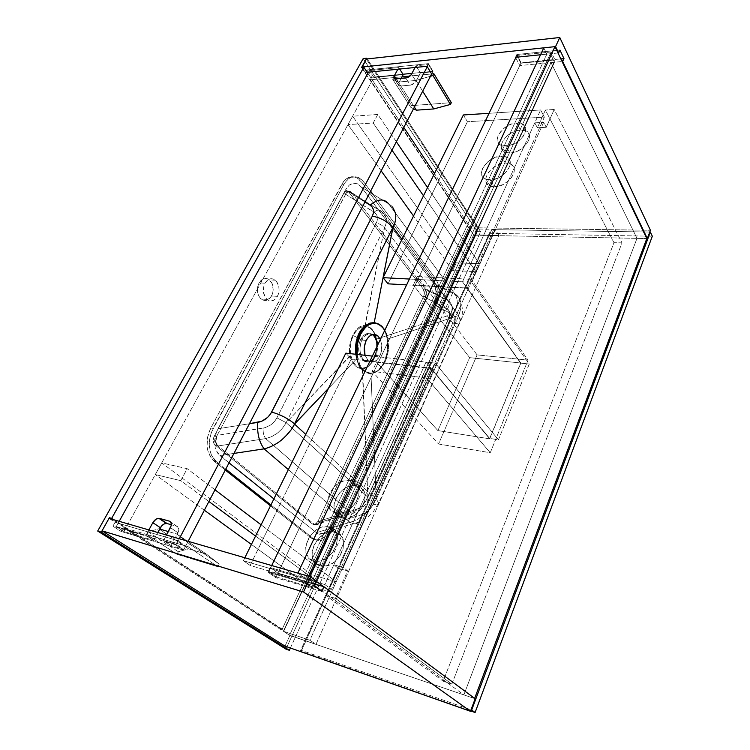 <?xml version="1.0" encoding="UTF-8"?>
<svg xmlns="http://www.w3.org/2000/svg" width="750" height="750" viewBox="0 0 750 750"><rect width="100%" height="100%" fill="white"/><g stroke="black" fill="none" stroke-linecap="round" stroke-linejoin="round"><path stroke-width="0.56" stroke-dasharray="3.75 2.81" d="M311.306 582.975L550.997 62.578L636.994 238.359L463.875 694.894L311.306 582.975L314.887 584.034L311.306 582.975L550.997 62.578L636.994 238.359L646.809 238.547L636.994 238.359L463.875 694.894L474.591 698.55L463.875 694.894L311.306 582.975M543.787 47.841L546.863 54.131L550.369 53.775L554.475 62.241L550.997 62.578L554.475 62.241L315.056 584.081L554.475 62.241L550.369 53.775L546.863 54.131L303.628 577.35L297.881 573.131L303.628 577.35L307.387 578.447L303.628 577.35L546.863 54.131L543.787 47.841M309.919 576.628L316.163 581.25L309.919 576.628M323.259 586.5L474.591 698.55L323.259 586.5M314.916 583.978L307.387 578.447L550.369 53.775L307.387 578.447L314.916 583.978M477.197 227.794L650.428 230.269L477.197 227.794L473.803 235.181L646.809 238.547L473.803 235.181L370.303 79.828L402.056 76.791L370.303 79.828L371.691 77.297L368.4 72.328L371.691 77.297L402.966 74.25L371.691 77.297L370.303 79.828L473.803 235.181L477.197 227.794L366.3 59.044L477.197 227.794M367.2 72.328L365.428 72.516L362.053 67.444L365.428 72.516L367.2 72.328M558.009 52.997L540.534 54.769L558.009 52.997M515.747 57.797L519.778 65.559L562.087 61.519L519.778 65.559L521.109 62.766L560.831 58.903L521.109 62.766L519.778 65.559L515.747 57.797M409.988 76.031L431.663 73.969L409.988 76.031L431.663 73.969L433.041 71.325L431.663 73.969L432.806 71.766L420.384 72.975L415.969 65.803L428.438 64.528L432.806 71.766L431.663 73.969L409.988 76.031M368.325 72.216L366.844 69.975L365.428 72.516L366.844 69.975L368.325 72.216M559.922 50.062L516.834 54.506L515.494 57.309L516.834 54.506L521.109 62.766L516.834 54.506L559.922 50.062M411.938 73.378L433.041 71.325L428.4 63.628L366.844 69.975L428.4 63.628L427.003 66.272L428.4 63.628L433.041 71.325L411.938 73.378M185.719 545.981L123.206 527.559L289.884 635.475L475.162 698.747L289.884 635.475L284.991 646.116L289.884 635.475L123.206 527.559L185.719 545.981L183.562 550.116L121.069 531.441L123.206 527.559L121.069 531.441L183.562 550.116L185.719 545.981L177.684 540.581L185.719 545.981M314.887 584.034L277.922 573.141L270.122 567.562L316.266 581.034L270.122 567.562L267.938 572.119L314.091 585.788L267.938 572.119L270.122 567.562L277.922 573.141L275.766 577.659L267.938 572.119L275.766 577.659L277.922 573.141L314.887 584.034M109.013 518.372L115.078 522.3L177.684 540.581L115.078 522.3L112.903 526.2L121.069 531.441L112.903 526.2L175.491 544.734L177.684 540.581L175.491 544.734L183.562 550.116L175.491 544.734L112.903 526.2L115.078 522.3L109.013 518.372M321.75 591.394L275.766 577.659L321.75 591.394M551.128 51.956L516.863 55.462L520.884 63.225L554.991 59.925L551.128 51.956L305.4 582.516L312.638 587.784L554.991 59.925L520.884 63.225L276.131 576.909L312.638 587.784L276.131 576.909L268.762 571.688L305.4 582.516L268.762 571.688L271.716 565.547L268.762 571.688L276.131 576.909L520.884 63.225L516.863 55.462L551.128 51.956L554.991 59.925L312.638 587.784L305.4 582.516L551.128 51.956M516.009 57.253L516.863 55.462L516.009 57.253M153.6 540.384L145.959 535.388L116.25 526.603L123.919 531.534L153.6 540.384L123.919 531.534L373.941 77.475L369.375 70.575L398.738 67.566L399.675 69.037L398.738 67.566L369.375 70.575L368.475 72.206L369.375 70.575L373.941 77.475L403.209 74.634L373.941 77.475L123.919 531.534L116.25 526.603L145.959 535.388L148.903 529.941L145.959 535.388L153.6 540.384L157.809 532.519L153.6 540.384M166.491 535.041L163.547 540.581L176.334 544.359L179.288 538.753L176.334 544.359L163.547 540.581L171.15 545.616L183.928 549.422L176.334 544.359L183.928 549.422L171.15 545.616L177.938 532.744L178.847 529.566L177.534 526.584L171.337 524.738L176.822 526.266L170.738 522.084L176.822 526.266C179.044 527.259 179.419 529.416 177.938 532.744L170.428 527.634L177.938 532.744L171.15 545.616L163.547 540.581L166.491 535.041M427.284 66.731L428.438 64.528L415.969 65.803L415.078 67.481L415.969 65.803L420.384 72.975L432.806 71.766L428.438 64.528L427.284 66.731M397.847 69.225L398.738 67.566L397.847 69.225M119.184 521.325L116.25 526.603L119.184 521.325M401.156 78.469L398.522 83.522L398.944 85.594L400.734 85.997L411.075 85.013L415.566 81.975L420.384 72.975L416.006 81.281L411.544 74.138L416.006 81.281C414.637 83.438 412.734 84.722 410.287 85.144L405.787 78.028L410.287 85.144L400.734 85.997L396.206 78.938L400.734 85.997L399.459 85.875C398.297 85.369 398.072 84.366 398.812 82.847L396.291 78.928L398.812 82.847L401.156 78.469M188.147 541.322L183.928 549.422L188.147 541.322M316.003 644.297L498.881 235.359L473.597 234.872L289.556 635.259L316.003 644.297L309.881 640.266L495 229.284L498.881 235.359L316.003 644.297L309.881 640.266L283.359 631.247L469.613 228.9L495 229.284L309.881 640.266L283.359 631.247L289.556 635.259L473.597 234.872L469.613 228.9L283.359 631.247L289.556 635.259L316.003 644.297M498.881 235.359L495 229.284L469.613 228.9L473.597 234.872L498.881 235.359M490.012 233.316L652.312 236.222L490.012 233.316L301.05 651.403L470.606 710.925L300.413 650.991L301.584 650.475L471.019 709.809L301.584 650.475L491.775 229.612L489.609 232.688L490.012 233.316L301.05 651.403L300.413 650.991L489.609 232.688L490.012 233.316M649.763 232.041L491.775 229.612L649.763 232.041M300.413 650.991L301.584 650.475L491.775 229.612L489.609 232.688L300.413 650.991M319.978 565.744L322.631 566.166C340.322 567.881 352.275 535.163 335.447 532.144L329.222 527.006C346.116 529.988 333.966 562.894 316.191 561.225L313.538 560.812L319.978 565.744L313.538 560.812C296.616 556.912 309.928 524.513 327.169 526.678L329.222 527.006L335.447 532.144L333.403 531.816C316.228 529.603 303.131 561.806 319.978 565.744L315.281 562.969L312.525 558.084L312.094 551.841L314.034 545.194L318.028 539.128L323.475 534.525L329.578 532.078L332.606 531.788L338.016 533.137L341.916 536.897L343.688 542.512L343.041 549.15L340.031 555.788L335.119 561.366L332.175 563.484L325.922 565.931L319.978 565.744M341.944 518.034L343.744 518.316C361.425 520.594 374.025 488.278 356.803 485.756L350.869 480.338C368.166 482.812 355.369 515.316 337.613 513.084L335.803 512.803L341.944 518.034L335.803 512.803C318.497 509.447 332.419 477.45 349.65 480.15L350.869 480.338L356.803 485.756L355.584 485.559C338.419 482.812 324.694 514.641 341.944 518.034L337.238 515.531L334.425 510.975L333.909 505.069L335.728 498.713L339.6 492.853L344.944 488.344L347.925 486.816L353.972 485.494L359.363 486.628L363.291 490.087L365.128 495.366L364.575 501.675L361.688 508.041L359.484 510.938L354.009 515.559L347.841 518.044L341.944 518.034M324.862 584.559L331.369 589.397L250.134 565.434L243.384 560.709L324.862 584.559L426.009 362.091L372.375 356.109L426.009 362.091L431.119 368.212L351.234 358.997L250.134 565.434L331.369 589.397L431.119 368.212L331.369 589.397L324.862 584.559L426.009 362.091L431.119 368.212L351.234 358.997L345.825 353.156L351.234 358.997L250.134 565.434L243.384 560.709L324.862 584.559M244.847 557.756L243.384 560.709L244.847 557.756M313.538 560.812L308.822 558.047L306.075 553.134L305.672 546.863L307.65 540.178L309.441 536.991L314.297 531.525L320.231 527.897L326.363 526.65L331.791 528L335.7 531.759L337.453 537.394L336.769 544.069L333.712 550.744L331.434 553.753L325.8 558.506L319.5 560.981L313.538 560.812M335.803 512.803L331.088 510.309L328.284 505.744L327.787 499.809L329.653 493.416L333.562 487.519L338.953 482.972L345.019 480.45L350.869 480.338L353.438 481.209L357.366 484.669L359.203 489.966L358.622 496.303L355.688 502.706L350.85 508.181L347.944 510.281L341.728 512.803L335.803 512.803M494.391 186.825C508.359 187.247 521.531 167.213 509.775 163.678L505.341 163.022L501.3 156.113L505.744 156.741C517.537 160.219 504.234 180.347 490.209 180L494.391 186.825L491.906 186.628L487.987 184.913L485.906 181.678L485.953 177.441L488.1 172.838L492.019 168.553L497.119 165.216L502.669 163.331L505.341 163.022L510.009 163.772L513.169 166.219L514.322 170.006L514.069 172.228L511.941 176.916L507.956 181.294L502.734 184.688L494.391 186.825L490.209 180L485.559 179.175L482.494 176.662L481.706 174.881L481.772 170.644L482.606 168.338L487.894 161.709L495.816 157.181L503.784 156.244L507.787 157.856L509.981 161.025L510.019 165.281L507.872 169.978L503.859 174.394L498.6 177.816L492.928 179.719L486.188 179.419C474.197 175.941 487.284 156 501.3 156.113L505.341 163.022C491.391 162.844 478.425 182.7 490.369 186.234L494.391 186.825M509.963 153C523.481 153.084 536.419 134.297 525.459 130.697L520.547 129.994L516.675 122.962L521.606 123.647C532.594 127.191 519.544 146.062 505.959 146.053L509.963 153L507.497 152.869L503.578 151.312L501.459 148.275L501.45 144.225L503.531 139.772L507.375 135.581L512.409 132.281L517.894 130.341L525.197 130.594L528.366 132.863L529.556 136.453L529.331 138.591L527.278 143.119L520.903 149.231L515.428 151.922L509.963 153L505.959 146.053L503.484 145.931L499.556 144.394L497.447 141.366L497.175 139.425L498.253 135.084L503.428 128.634L511.238 124.116L519.15 123.038L523.144 124.481L525.375 127.453L525.459 131.522L523.387 136.069L519.45 140.372L514.266 143.766L508.659 145.716L501.431 145.416C490.266 141.872 503.091 123.178 516.675 122.962L520.547 129.994C507.019 130.134 494.306 148.753 505.444 152.344L509.963 153M463.378 114.966L467.428 121.725L544.359 117.131L540.628 109.969L489.066 113.306L540.628 109.969L544.359 117.131L467.156 288.319L462.497 281.812L540.628 109.969L462.497 281.812L467.156 288.319L544.359 117.131L467.428 121.725L463.378 114.966M388.041 283.837L467.428 121.725L388.041 283.837M406.603 284.887L467.156 288.319L406.603 284.887M409.416 279.037L462.497 281.812L520.641 363.113L489.694 438.412L426.009 362.091L333.834 564.825L343.294 567.431L435.262 363.122L426.009 362.091L333.834 564.825L338.222 568.256L325.912 595.481L335.372 598.322L451.856 684.122L443.147 681.188L325.912 595.481L443.147 681.188L613.978 242.7L622.013 242.878L451.856 684.122L335.372 598.322L347.662 570.872L343.294 567.431L435.262 363.122L498.441 439.8L529.266 364.022L471.656 282.291L543.647 122.353L546.244 127.294L554.212 109.472L622.013 242.878L554.212 109.472L545.4 110.044L613.978 242.7L545.4 110.044L537.384 127.753L534.769 122.85L462.497 281.812L471.656 282.291L543.647 122.353L534.769 122.85L462.497 281.812L471.656 282.291L529.266 364.022L498.441 439.8L489.694 438.412L520.641 363.113L529.266 364.022L520.641 363.113L462.497 281.812L409.416 279.037M430.988 368.512L489.713 438.844L437.887 430.584L376.509 362.213L430.988 368.512L376.509 362.213L372.159 371.334L438.562 444.009L490.256 452.738L528.047 360.122L471.225 279.291L417.384 276.581L413.372 285L469.65 357.647L437.887 430.584L489.713 438.844L520.866 363.019L469.65 357.647L520.866 363.019L467.278 288.047L413.372 285L467.278 288.047L471.225 279.291L417.384 276.581L477.113 354.9L528.047 360.122L477.113 354.9L438.562 444.009L490.256 452.738L426.694 378.028L372.159 371.334L426.694 378.028L430.988 368.512L489.713 438.844L520.866 363.019L467.278 288.047L471.225 279.291L528.047 360.122L490.256 452.738L426.694 378.028L430.988 368.512M376.509 362.213L437.887 430.584L469.65 357.647L413.372 285L417.384 276.581L477.113 354.9L438.562 444.009L372.159 371.334L376.509 362.213M393.628 77.597L411.628 105.591L451.322 102.666L411.628 105.591L393.628 77.597L392.7 79.312L398.334 82.069L415.978 80.447L430.481 76.237L415.978 80.447L422.691 91.2L415.978 80.447L398.334 82.069L414.394 107.109L398.334 82.069L392.7 79.312L410.747 107.287L392.7 79.312L393.628 77.597M402.056 76.791L393.863 77.578L402.056 76.791M413.55 108.731L410.747 107.287L411.628 105.591L410.747 107.287L413.55 108.731M146.812 534.516L176.991 554.325L178.341 551.747L148.238 531.872L146.812 534.516L188.006 546.656L189.441 543.9L176.738 533.953L168.347 531.553L176.738 533.953L206.494 554.156L176.738 533.953L189.441 543.9L219.234 564.075L189.441 543.9L188.006 546.656L217.884 566.766L188.006 546.656L146.812 534.516L176.991 554.325L217.884 566.766L176.991 554.325L178.341 551.747L188.597 548.85L158.7 528.787L148.238 531.872L178.341 551.747L188.597 548.85L206.494 554.156L219.234 564.075L217.884 566.766L219.234 564.075L206.494 554.156L188.597 548.85L158.7 528.787L148.238 531.872L146.812 534.516M159.666 529.069L158.7 528.787L159.666 529.069M479.475 263.747L427.556 187.547L479.475 263.747L475.931 271.613L423.488 195.778L475.931 271.613L452.681 270.572L413.522 215.972L452.681 270.572L456.244 262.838L479.475 263.747L475.931 271.613L452.681 270.572L456.244 262.838L352.613 116.212L456.244 262.838L479.475 263.747M396.347 141.741L377.775 114.478L352.613 116.212L347.991 124.594L373.181 123.009L377.775 114.478L396.347 141.741M391.959 150.169L373.181 123.009L391.959 150.169M381.178 170.869L347.991 124.594L381.178 170.869M377.775 114.478L373.181 123.009L347.991 124.594L352.613 116.212L377.775 114.478M307.406 585.15L251.409 544.444L307.406 585.15L312.131 574.913L161.719 462.891L155.287 474.572L180.75 480.647L208.894 501.497L180.75 480.647L187.191 468.675L161.719 462.891L312.131 574.913L336.197 581.85L261.103 524.812L336.197 581.85L331.481 592.312L307.406 585.15L312.131 574.913L336.197 581.85L331.481 592.312L255.553 536.062L331.481 592.312L307.406 585.15M204.347 510.234L155.287 474.572L204.347 510.234M214.997 489.797L187.191 468.675L214.997 489.797M155.287 474.572L180.75 480.647L187.191 468.675L161.719 462.891L155.287 474.572M451.856 684.122L622.013 242.878L613.978 242.7L443.147 681.188L451.856 684.122M489.694 438.412L426.009 362.091L435.262 363.122L498.441 439.8L489.694 438.412M537.384 127.753L546.244 127.294L543.647 122.353L534.769 122.85L537.384 127.753L545.4 110.044L554.212 109.472L546.244 127.294L537.384 127.753M338.222 568.256L347.662 570.872L335.372 598.322L325.912 595.481L338.222 568.256L333.834 564.825L343.294 567.431L347.662 570.872L338.222 568.256M368.072 360.469L365.016 355.294L368.212 360.591L372.272 362.147L376.481 360.422L379.884 355.866C376.425 362.091 372.488 363.619 368.072 360.469L363.844 359.981C368.278 363.122 372.216 361.603 375.684 355.406L379.884 355.866L380.822 353.475L381.806 345.516L380.391 339.441C382.472 344.738 382.303 350.212 379.884 355.866L375.038 355.603L376.753 350.109L371.822 362.269L373.988 358.603L371.822 362.269C369.094 365.916 366 367.828 362.55 368.016L362.25 368.7C356.316 368.456 352.294 364.106 350.184 355.631L350.897 355.378C352.941 363.562 356.822 367.772 362.55 368.016C366 367.828 369.094 365.916 371.822 362.269L373.528 358.144C370.003 362.288 366.778 362.897 363.844 359.981C359.466 354.778 358.856 348.131 361.997 340.05L366.234 340.472L361.997 340.05C363.703 335.503 367.134 333.666 372.281 334.556C368.325 332.934 364.903 334.762 361.997 340.05L353.353 335.587C350.419 341.878 349.603 348.469 350.897 355.378C352.941 363.562 356.822 367.772 362.55 368.016L367.875 497.166C363.919 505.087 358.266 510.262 350.906 512.691L352.256 513.263C354.197 513.497 355.397 512.278 355.856 509.625C360.516 507.909 364.125 504.469 366.694 499.303L368.878 498.844L367.875 497.166L362.25 368.7C370.837 367.013 375.787 359.55 377.091 346.303C377.184 358.041 368.503 369.553 362.25 368.7C356.316 368.456 352.294 364.106 350.184 355.631C346.941 342.047 355.509 324.881 364.875 325.706L384.562 227.766L286.163 422.662L282.459 428.278L277.509 433.069L271.744 436.613L265.678 438.6L350.906 512.691L314.175 524.194L316.641 524.728L318.422 523.762L320.663 520.669L355.856 509.625C355.387 512.316 354.169 513.525 352.191 513.253L350.906 512.691L355.912 510.544L360.694 507.019L364.8 502.425L367.875 497.166L286.163 422.662L276.928 417.872C273.778 423.441 269.184 426.853 263.156 428.091C262.866 432.347 263.7 435.853 265.678 438.6C263.7 435.853 262.866 432.347 263.156 428.091L217.162 435.356L215.831 441.366L216.487 444.037L217.941 445.969L265.678 438.6L217.941 445.969L314.175 524.194L350.906 512.691L265.678 438.6C274.584 436.491 281.409 431.175 286.163 422.662L350.184 355.631C346.303 343.828 356.466 323.438 364.875 325.706C370.734 326.316 374.625 330.778 376.537 339.084L450.525 314.812L384.562 227.766C387.75 220.594 386.737 215.213 381.525 211.613C379.622 209.4 377.156 209.597 374.119 212.184C377.672 214.753 378.384 218.4 376.266 223.116C379.678 223.734 382.444 225.281 384.562 227.766L450.525 314.812L451.941 310.275L451.959 306.15L450.6 302.784L447.984 300.478C452.381 303.291 453.225 308.072 450.525 314.812L451.163 316.988L448.8 318.178L451.163 316.978L450.525 314.812L367.875 497.166L368.878 498.834L366.694 499.303L448.8 318.178C450.581 313.781 450.084 310.725 447.328 308.991C449.306 306.281 449.662 303.637 448.397 301.059L448.369 301.012C449.672 303.6 449.325 306.262 447.328 308.991L425.325 297.469L448.247 309.619L449.794 312.572L449.372 316.678L365.794 501.056L362.072 505.781L357.441 508.997L320.663 520.669L318.422 523.762L316.641 524.728L314.175 524.194L315.975 525.103L317.503 524.784L320.119 521.831L425.325 297.469L426.272 292.762L425.053 288.759L447.984 300.478L381.525 211.613L350.409 191.812L347.831 191.859L345.619 194.222L374.119 212.184C377.156 209.597 379.622 209.4 381.525 211.613L447.984 300.478L425.053 288.759L426.272 292.762L425.325 297.469L426.478 292.622L425.391 289.191L351.928 193.097L383.25 212.897L386.25 218.325L386.231 222.891L384.562 227.766C382.444 225.281 379.678 223.734 376.266 223.116L276.928 417.872L376.959 221.503L377.353 216.834L375.291 213.094L345.619 194.222L348.694 191.569L350.409 191.812L351.928 193.097L350.887 191.888L348.731 191.147L346.688 192.403L216.487 436.622L215.494 441.591L217.387 445.519L215.831 441.366L217.162 435.356L346.163 193.209L343.931 193.228L346.163 193.209C347.447 191.1 348.966 190.612 350.719 191.747L351.506 192.553L349.284 192.572L351.506 192.553L425.391 289.191L423.281 289.069L425.391 289.191C426.703 291.328 426.834 293.766 425.766 296.522L423.656 296.381L425.766 296.522L320.119 521.831L317.972 521.306L320.119 521.831C318.469 524.831 316.631 525.741 314.616 524.541L312.45 524.006L314.616 524.541L217.387 445.519L215.137 445.069L312.45 524.006C314.466 525.206 316.312 524.306 317.972 521.306L423.656 296.381C424.725 293.634 424.594 291.197 423.281 289.069L348.497 191.775C346.744 190.641 345.225 191.128 343.931 193.228L214.238 436.191L216.487 436.622L214.238 436.191C212.691 439.659 212.916 442.556 214.922 444.881L217.172 445.331C215.166 443.006 214.941 440.1 216.487 436.622L217.162 435.356L265.209 427.631L271.144 424.631L274.462 421.537L276.928 417.872L286.163 422.662L384.562 227.766L365.091 326.456C369.262 326.719 372.506 329.363 374.822 334.387C372.506 329.363 369.262 326.719 365.091 326.456C360.422 326.55 356.503 329.587 353.353 335.587L360.806 339.647C362.503 335.194 365.925 333.216 371.044 333.731C376.041 337.509 377.944 342.966 376.753 350.109L377.081 346.312L376.753 350.109L373.528 358.144C370.022 363.281 365.766 363.188 360.769 357.872C358.134 350.034 358.144 343.959 360.806 339.647L361.997 340.05C359.906 343.2 358.209 354.591 363.844 359.981C369.722 362.409 373.659 360.881 375.684 355.406L375.038 355.603L373.988 358.603L376.453 350.719L376.884 346.725L375.038 355.603L373.528 358.144C365.634 370.069 353.653 353.184 360.806 339.647C364.191 333.647 368.062 331.931 372.422 334.509M375.684 355.406L377.616 345.206C377.606 349.781 376.959 353.175 375.684 355.406M376.369 339.384L375.347 335.709L376.537 339.084L376.837 342.938L376.369 339.384M384.45 361.781L385.191 361.866C378.994 373.134 371.887 375.909 363.853 370.2C360.141 366.656 357.891 361.397 357.113 354.413L359.747 364.425L362.963 369.319L365.606 371.559L368.522 372.881L371.588 373.256L374.681 372.666L379.144 370.069L381.834 367.303L385.191 361.866L388.397 350.578L388.05 338.756L384.881 330.094C389.812 339.834 389.916 350.419 385.191 361.866L384.45 361.781L381.272 366.984C372.497 379.106 357.731 372.206 356.363 354.328C357.141 361.312 359.391 366.572 363.103 370.106C371.137 375.816 378.253 373.041 384.45 361.781L384.45 361.781C390.234 350.091 388.547 332.484 380.887 326.016L374.878 323.166C384.525 326.156 388.753 335.484 387.562 351.141L384.45 361.781M381.675 366.581L384.366 362.006L381.675 366.581L378.412 370.172L381.675 366.581M374.784 372.534L378.412 370.172L374.784 372.534L370.959 373.528L374.784 372.534M368.606 373.453L370.959 373.528L376.266 499.35L370.959 373.528L366.3 372.825L368.606 373.453M362.109 369.994L366.3 372.825L362.109 369.994L358.734 365.25L362.109 369.994M356.503 358.969L358.734 365.25L355.884 355.875L356.503 358.969L349.144 366.666L356.503 358.969M355.669 354.253L355.884 355.875L355.669 354.253M265.003 283.219C268.041 278.531 271.519 277.528 275.409 280.209C279.459 284.616 280.134 290.006 277.434 296.381L271.547 295.95C274.256 289.613 273.572 284.25 269.513 279.862C265.613 277.191 262.134 278.184 259.088 282.853L265.003 283.219L267.375 280.275L270.328 278.812L273.403 279.037L276.131 280.894L278.728 286.059L279.084 290.325L278.259 294.506L276.375 298.003L273.703 300.272L270.656 300.966L267.675 299.972L265.228 297.422L263.344 291.562L263.588 287.184L265.003 283.219L259.088 282.853L262.894 278.991L265.969 278.372L268.941 279.431L272.222 283.734L273.197 289.931L272.372 294.094L270.487 297.572L266.316 300.384L263.231 300.234L260.456 298.434L258.412 295.247L257.438 291.159L257.672 286.8L259.088 282.853C256.35 289.191 256.997 294.572 261.038 298.978C265.031 301.697 268.528 300.684 271.547 295.95L277.434 296.381C274.416 301.134 270.919 302.147 266.934 299.419C262.913 294.994 262.266 289.594 265.003 283.219M363.169 58.613L477.338 231.638L480.628 231.694L367.247 58.941L480.628 231.694L477.338 231.638L285.919 649.097L477.338 231.638L363.169 58.613M290.4 648.019L480.628 231.694L290.4 648.019M317.972 521.306L315.347 524.25L312.45 524.006L215.137 445.069L213.863 443.419L213.216 439.884L214.238 436.191L343.931 193.228L345.769 191.381L347.25 191.203L349.284 192.572L423.281 289.069L424.369 293.512L423.656 296.381L317.972 521.306M433.266 278.212L436.003 283.809L437.213 290.878L436.725 298.378L434.606 305.203L470.466 227.737L434.456 173.55L470.466 227.737L434.606 305.203L436.725 305.353L333.741 528.375C327.741 539.522 320.972 542.953 313.453 538.678L270.909 504.938L313.453 538.678L311.269 538.106L270.478 505.819L311.269 538.106L315.872 540.084L321.337 540.431L324.178 539.372L329.503 535.05L333.741 528.375L331.575 527.841L327.338 534.497L322.003 538.819L316.359 540.103L311.269 538.106C318.797 542.381 325.566 538.959 331.575 527.841L333.741 528.375L436.725 305.353L434.606 305.203C438.488 295.116 438.038 286.116 433.266 278.212L435.384 278.316C440.147 286.238 440.597 295.247 436.725 305.353L438.844 298.509L439.331 291.009L438.122 283.922L435.384 278.316L433.266 278.212L361.575 182.091L433.266 278.212M403.809 127.425L367.856 73.312L403.809 127.425M113.766 519.75L284.137 630.356L331.575 527.841L284.137 630.356L281.972 629.616L468.375 227.7L470.466 227.737L468.375 227.7L281.972 629.616L111.497 519.094L281.972 629.616L284.137 630.356L113.766 519.75M225.291 470.044L211.537 458.578L207.909 451.125L207.075 446.653L207.562 437.091L210.816 428.006L343.734 181.294L348.628 177.441L354.113 176.859L356.803 177.834L361.575 182.091L363.816 182.044L370.594 191.166L363.816 182.044L361.575 182.091L358.519 178.941C352.134 174.759 346.547 176.55 341.756 184.303L344.006 184.266C348.806 176.494 354.384 174.703 360.769 178.894L363.816 182.044L359.044 177.787L356.363 176.812L350.887 177.384L348.309 178.931L344.006 184.266L341.756 184.303L210.816 428.006C205.022 440.925 205.809 451.716 213.178 460.378L216.459 461.747L215.447 460.866C208.088 452.194 207.3 441.375 213.094 428.428L210.816 428.006L213.094 428.428L344.006 184.266L211.153 432.825L209.241 442.369L210.178 451.603L211.688 455.634L216.459 461.747L214.191 461.259L225.291 470.044M364.969 201.966L345.572 189.806L217.997 428.756L249.422 423.731L217.997 428.756L216.356 432.403L214.631 440.147L215.175 447.506L217.884 453.412L229.041 462.844L219.938 455.531L233.953 453.412L219.938 455.531L216.272 450.703L215.175 447.506L214.631 440.147L216.356 432.403L217.997 428.756L345.572 189.806L364.969 201.966M452.747 314.606L454.387 316.059L455.231 318.197L454.256 323.794L372.234 506.006L368.541 510.703L363.938 513.9L332.203 523.856L433.781 304.603L452.747 314.606L433.781 304.603L435.609 298.922L436.134 292.856L435.272 287.231L433.894 283.969L361.341 187.078L388.725 203.906L454.425 293.391L433.144 282.825L454.425 293.391L455.297 294.619C458.588 301.097 457.734 307.753 452.747 314.606C457.706 307.819 458.578 301.181 455.363 294.722L454.425 293.391C461.288 297.778 462.731 305.081 458.766 315.291L460.819 308.4L460.725 302.119L458.522 296.972L454.425 293.391L388.725 203.906L361.341 187.078L357.581 183.825L353.297 183.169L351.15 183.881L349.097 185.25L345.572 189.806L349.097 185.25L353.297 183.169L357.581 183.825L361.341 187.078L433.144 282.825L435.272 287.231L436.134 292.856L435.609 298.922L433.781 304.603L332.203 523.856L362.353 514.509C361.219 521.306 358.153 524.363 353.156 523.688L350.034 522.328L288.356 469.594L350.034 522.328L316.059 532.772L353.916 521.072L357.778 519.244L365.147 514.012L371.456 507.103L376.163 499.153L305.728 434.381L376.163 499.153C370.134 511.163 361.425 518.888 350.034 522.328L353.316 523.725C358.228 524.288 361.238 521.222 362.353 514.509C367.003 512.822 370.594 509.409 373.125 504.262L454.256 323.794C457.547 323.663 459.544 322.659 460.256 320.794L458.784 315.544L376.341 499.078L378.694 503.109C378.281 504.338 376.425 504.722 373.125 504.262C376.416 504.722 378.263 504.338 378.684 503.128L376.341 499.078L458.784 315.544L460.247 320.812C459.534 322.669 457.538 323.663 454.256 323.794C456.019 319.416 455.512 316.35 452.747 314.606M273.891 498.891L317.953 533.878L320.034 534.309L324.459 533.137L328.706 529.481L332.203 523.856L328.706 529.481L324.459 533.137L320.034 534.309L317.953 533.878L273.891 498.891M283.003 438.769L292.238 428.072M458.897 315.366L442.284 320.897L458.897 315.366M395.541 213.356C394.669 209.081 392.4 205.931 388.725 203.906L392.587 207.028M427.538 273.553L458.766 315.291L427.538 273.553M394.641 223.444L395.822 216.45M378.712 324.084L381.694 326.503L384.206 329.934L387.394 339.122L442.284 320.897L387.394 339.122L387.581 350.859L384.366 362.006L387.544 351.169L387.394 339.122L385.566 332.7L382.594 327.553L378.712 324.084M328.416 388.425L349.144 366.666L328.416 388.425M375.169 334.462C372.787 328.931 369.356 326.016 364.875 325.706L365.091 326.456C360.422 326.55 356.503 329.587 353.353 335.587C350.419 341.878 349.603 348.469 350.897 355.378L286.163 422.662L367.875 497.166L450.525 314.812L376.537 339.084L375.647 335.738M225.769 469.125L216.459 461.747L225.769 469.125M372.787 194.109L435.384 278.316L372.787 194.109M361.566 67.491L468.375 227.7L361.566 67.491M394.931 78.816L399.459 85.875M322.631 566.166L316.191 561.225M343.744 518.316L337.613 513.084M355.584 485.559L349.65 480.15M333.403 531.816L327.169 526.678M509.775 163.678L505.744 156.741M525.459 130.697L521.606 123.647M505.444 152.344L501.431 145.416M490.369 186.234L486.188 179.419M363.103 370.106L363.853 370.2M275.409 280.209L269.513 279.862M217.172 445.331L214.922 444.881M350.719 191.747L348.497 191.775M266.934 299.419L261.038 298.978M318.909 534.159L353.156 523.688C359.353 522.375 364.706 519.797 369.216 515.934L373.331 511.706L378.694 503.109L460.256 320.794L462.234 314.278C462.994 305.466 460.688 298.912 455.297 294.619L433.894 283.969M380.887 326.016L381.637 326.081M425.381 289.256L448.369 301.012C452.025 302.447 453.375 311.409 452.597 312.225L451.163 316.978L368.878 498.834L365.166 504.825L362.353 507.806C362.934 507.478 357.825 511.781 352.191 513.253L315.356 524.766M215.447 460.866L213.178 460.378M360.769 178.894L358.519 178.941"/><path stroke-width="1.12" d="M646.809 238.547L554.972 46.65L543.787 47.841L554.972 46.65L309.919 576.628L297.881 573.131L309.919 576.628L554.972 46.65L646.809 238.547L474.656 698.372L646.809 238.547L647.325 238.556L650.428 230.269L559.772 37.5L366.3 59.044L559.772 37.5L555.572 46.594L558.6 52.941L558.009 52.997L558.6 52.941L555.572 46.594L361.8 67.069L555.572 46.594L559.772 37.5L650.428 230.269L647.325 238.556L646.809 238.547M316.163 581.25L323.259 586.5L316.163 581.25M314.887 584.034L323.888 586.688L314.887 584.034M297.881 573.131L543.787 47.841L297.881 573.131M427.003 66.272L367.2 72.328L427.003 66.272L431.663 73.969L427.003 66.272M362.053 67.444L366.3 59.044L362.053 67.444M540.534 54.769L515.494 57.309L515.747 57.797L515.494 57.309L540.534 54.769M562.087 61.519L562.678 61.463L647.325 238.556L562.678 61.463L563.981 58.594L559.922 50.062L558.6 52.941L559.922 50.062L563.981 58.594L562.087 61.519M402.056 76.791L409.988 76.031L402.056 76.791M560.831 58.903L563.981 58.594L560.831 58.903M402.966 74.25L411.938 73.378L402.966 74.25M109.013 518.372L310.556 576.806L303.544 591.994L102.038 530.831L109.013 518.372L310.556 576.806L316.266 581.034L310.556 576.806L303.544 591.994L470.466 711.281L475.162 698.747L323.888 586.688L475.162 698.747L470.466 711.281L284.991 646.116L470.466 711.281L303.544 591.994L102.038 530.831L109.013 518.372M284.991 646.116L102.038 530.831L284.991 646.116M321.75 591.394L323.888 586.688L321.75 591.394L314.091 585.788L316.266 581.034L314.091 585.788L321.75 591.394M271.716 565.547L516.009 57.253L271.716 565.547M399.675 69.037L403.209 74.634L401.156 78.469L403.209 74.634L399.675 69.037M169.341 521.128L171.056 522.647L171.225 525.478L166.491 535.041L170.428 527.634C171.928 524.278 171.572 522.112 169.341 521.128L170.738 522.084L169.341 521.128L159.572 518.419L167.062 523.538L164.438 523.828L161.747 525.797L157.809 532.519L160.378 527.737L152.831 522.666L155.991 519.216L158.756 518.316L169.341 521.128M179.288 538.753L427.284 66.731L179.288 538.753M415.078 67.481L411.103 74.831L407.409 77.625L396.206 78.938L394.406 78.544L393.994 76.472L397.847 69.225L394.294 75.806L396.291 78.928L394.294 75.806C393.544 77.325 393.759 78.328 394.931 78.816L405.787 78.028C408.253 77.597 410.166 76.294 411.544 74.138L415.078 67.481M368.475 72.206L119.184 521.325L368.475 72.206M158.859 518.316C156.506 518.447 154.5 519.9 152.831 522.666L148.903 529.941L152.831 522.666L160.378 527.737C162.019 524.991 164.016 523.556 166.359 523.434L158.859 518.316L166.359 523.434M431.663 73.969L188.147 541.322L431.663 73.969L433.884 73.753L431.663 73.969M171.337 524.738L167.062 523.538L171.337 524.738M652.312 236.222L650.353 232.05L649.763 232.041L650.353 232.05L471.666 710.044L475.097 712.5L652.312 236.222L650.353 232.05L471.666 710.044L471.019 709.809L475.097 712.5L470.606 710.925L475.097 712.5L652.312 236.222M372.375 356.109L345.825 353.156L244.847 557.756L345.825 353.156L372.375 356.109M489.066 113.306L463.378 114.966L383.081 277.659L388.041 283.837L406.603 284.887L388.041 283.837L383.081 277.659L409.416 279.037L383.081 277.659L463.378 114.966L489.066 113.306M451.322 102.666L433.884 73.753L451.322 102.666L450.45 104.409L432.966 75.516L433.884 73.753L432.966 75.516L450.45 104.409L433.762 108.947L422.691 91.2L433.762 108.947L416.363 110.175L414.394 107.109L416.363 110.175L413.55 108.731L416.363 110.175L433.762 108.947L450.45 104.409L451.322 102.666M430.481 76.237L432.966 75.516L430.481 76.237M168.347 531.553L159.666 529.069L168.347 531.553M427.556 187.547L396.347 141.741L427.556 187.547M423.488 195.778L391.959 150.169L423.488 195.778M413.522 215.972L381.178 170.869L413.522 215.972M251.409 544.444L204.347 510.234L251.409 544.444M208.894 501.497L255.553 536.062L208.894 501.497M261.103 524.812L214.997 489.797L261.103 524.812M366.234 340.472C369.741 334.359 373.641 332.85 377.944 335.963L380.391 339.441L378 336.009L373.978 334.312L370.547 335.334L367.481 338.353L365.709 341.653L364.378 346.903L365.016 355.294C363.647 350.269 364.05 345.328 366.234 340.472M377.616 345.206C377.306 340.931 376.012 337.716 373.725 335.55L372.281 334.556L373.725 335.55C376.116 337.987 377.409 341.203 377.616 345.206M372.422 334.509C375.422 336.938 376.969 340.875 377.081 346.322C376.941 341.447 375.816 337.856 373.725 335.55L377.944 335.963M375.347 335.709L374.822 334.387L375.347 335.709M376.884 346.725L376.837 342.938L376.884 346.725M359.878 334.069C356.916 340.312 355.744 347.072 356.363 354.328C355.744 347.072 356.916 340.312 359.878 334.069L358.866 333.525L356.316 341.062L355.584 345.984L355.669 354.253L355.472 347.662L356.316 341.062L358.228 334.922L361.163 329.728L364.847 325.837L370.012 323.053L374.794 322.697L378.712 324.084L374.203 322.631L376.575 310.566L374.203 322.631L370.012 323.053L364.847 325.837L360.347 330.909L358.866 333.525L359.878 334.069C363.947 326.363 368.953 322.725 374.878 323.166C368.953 322.725 363.947 326.363 359.878 334.069L360.628 334.144L359.878 334.069M357.113 354.413C356.503 347.147 357.675 340.387 360.628 334.144L357.628 343.331L357.113 354.413M289.359 650.306L285.919 649.097L97.688 531.047L101.297 532.153L289.359 650.306L290.4 648.019L289.359 650.306L285.919 649.097L97.688 531.047L363.169 58.613L366.769 58.2L363.169 58.613L97.688 531.047L101.297 532.153L289.359 650.306M367.247 58.941L366.769 58.2L361.566 67.491L363.825 67.256L111.656 518.381L109.378 517.725L101.297 532.153L109.378 517.725L113.766 519.75L111.656 518.381L363.825 67.256L361.566 67.491L366.769 58.2L367.247 58.941M434.456 173.55L403.809 127.425L434.456 173.55M367.856 73.312L363.825 67.256L367.856 73.312M270.478 505.819L225.291 470.044L270.478 505.819M384.881 330.094L381.863 326.288L379.163 324.356L376.209 323.316L373.106 323.231L368.466 324.919L365.541 327.197L360.628 334.144C366.966 323.212 373.969 320.522 381.637 326.081L384.881 330.094M370.162 205.219L364.969 201.966L370.162 205.219C377.85 198.722 384.028 198.281 388.725 203.906C384.028 198.281 377.85 198.722 370.162 205.219C373.734 207.787 374.447 211.434 372.3 216.178L373.425 212.944L373.416 209.869L372.3 207.216L370.162 205.219M249.422 423.731L261.881 421.172L267.572 417.422L270.525 413.981L372.3 216.178L271.65 412.078C280.397 414.534 288.028 418.453 294.553 423.834L392.878 227.513C387.534 221.428 380.672 217.65 372.3 216.178C380.672 217.65 387.534 221.428 392.878 227.513L294.553 423.834C288.028 418.453 280.397 414.534 271.65 412.078C268.463 417.694 263.822 421.134 257.747 422.4L249.422 423.731M229.041 462.844L273.891 498.891L229.041 462.844M292.238 428.072L294.525 424.078C292.613 428.616 288.272 433.931 281.522 440.034C275.963 444.516 270.159 447.459 264.103 448.856L288.356 469.594L264.103 448.856L233.953 453.412L264.103 448.856C259.106 441.975 256.978 433.153 257.747 422.4C256.978 433.153 259.106 441.975 264.103 448.856C270.084 447.469 275.887 444.534 281.522 440.025L283.003 438.769M294.459 424.003L328.416 388.425L294.525 424.078L305.728 434.381L294.525 424.078M392.587 207.028L395.55 213.375C396.038 219.009 395.194 223.688 393.009 227.428L401.972 239.391L393.009 227.428L394.641 223.444M395.822 216.45L395.541 213.356M393.009 227.428L376.575 310.566L392.944 227.363M376.8 340.641L377.091 346.303L376.8 340.641M375.169 334.462L375.647 335.738M270.909 504.938L225.769 469.125L270.909 504.938M370.594 191.166L372.787 194.109L370.594 191.166M111.497 519.094L109.378 517.725L111.497 519.094"/></g></svg>
